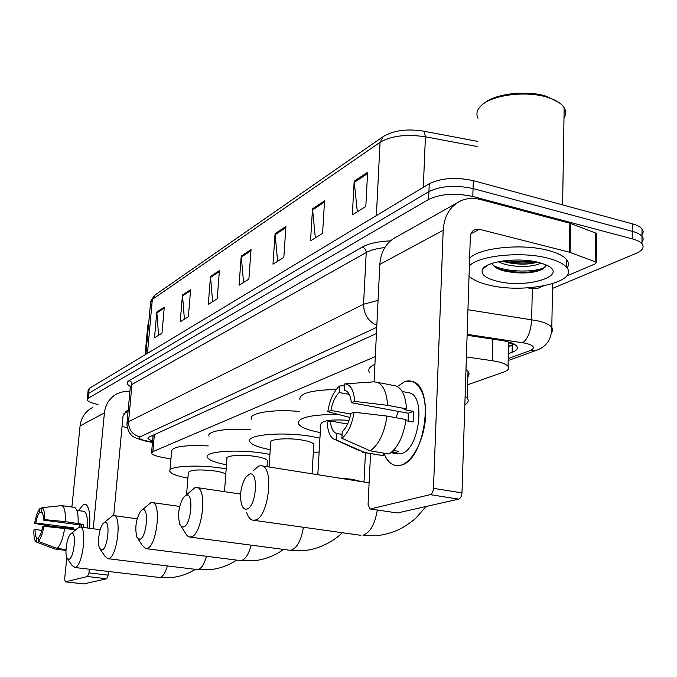 <?xml version="1.0" encoding="UTF-8"?>
<svg xmlns="http://www.w3.org/2000/svg" width="677" height="677" viewBox="0 0 677 677"><rect width="100%" height="100%" fill="white"/><g stroke="black" fill="none" stroke-linecap="round" stroke-linejoin="round"><path stroke-width="1.02" d="M375.303 356.61L152.875 451.627L151.53 453.235C152.181 454.639 155.371 455.934 161.109 457.11L170.926 459.065M467.604 384.773L503.527 372.138C508.165 370.446 509.663 368.5 508.038 366.291C505.837 363.862 500.582 362 492.264 360.714L466.402 356.94M98.021 404.474C91.42 403.094 87.815 401.512 87.206 399.743L88.205 398.254L428.609 199.419C440.642 193.783 455.376 192.81 472.808 196.482L632.225 238.846C637.006 240.14 640.264 241.791 641.991 243.796C644.563 247.3 642.532 250.515 635.898 253.443L552.483 288.427M87.257 399.202L87.697 394.86L88.695 393.354L428.922 191.574C440.947 185.853 455.663 184.855 473.071 188.561L632.25 231.314C637.023 232.617 640.273 234.284 641.999 236.315C643.759 238.524 643.472 240.733 641.136 242.933M508.351 353.716L512.108 352.328C516.822 350.517 518.354 348.443 516.695 346.108C514.503 343.594 509.299 341.69 501.09 340.379L467.105 335.267M376.437 333.533L149.287 436.944L147.958 438.611L152.57 441.379M512.108 352.328L512.277 345.262L508.529 346.675M153.019 436.183L151.868 435.768M87.697 394.86L88.695 393.354L428.922 191.574C440.947 185.853 455.663 184.855 473.071 188.561L632.25 231.314C637.023 232.617 640.273 234.284 641.999 236.315L641.991 243.796M87.748 394.31L88.179 389.986L89.186 388.454L429.243 183.746C441.252 177.949 455.943 176.917 473.325 180.657L632.267 223.791C637.032 225.111 640.281 226.803 642.008 228.851C643.751 231.069 643.48 233.286 641.212 235.494M324.537 200.866L322.599 233.345L310.531 240.834L312.512 208.838L324.537 200.866M367.603 172.313L365.817 206.485L352.336 214.854L354.173 181.216L367.603 172.313M219.416 270.555L217.207 298.836L208.271 304.388L210.505 276.47L219.416 270.555M190.618 289.654L188.358 316.76L180.209 321.829L182.468 295.054L190.618 289.654M164.266 307.121L161.989 333.152L154.508 337.798L156.793 312.08L164.266 307.121M285.897 226.482L283.841 257.429L272.975 264.174L275.074 233.658L285.897 226.482M251.032 249.593L248.882 279.144L239.057 285.254L241.232 256.101L251.032 249.593M243.551 282.461L241.232 256.101M277.621 261.288L275.074 233.658M158.579 335.267L156.793 312.08M184.406 319.214L182.468 295.054M212.62 301.688L210.505 276.47M357.321 211.766L354.173 181.216M315.338 237.847L312.512 208.838M78.447 510.593L83.584 504.34C86.267 503.476 88.171 505.99 89.296 511.871L89.457 528.255C90.608 513.818 89.085 505.778 84.879 504.153L83.584 504.34L78.447 510.593M92.842 407.385C85.463 411.151 81.215 417.345 80.072 425.96L71.897 507.039M129.908 391.433L123.595 391.611L117.62 393.472C109.979 397.374 105.578 403.83 104.419 412.843L93.214 528.745M69.756 528.272L69.689 528.932M66.795 557.62L64.662 578.835L65.246 581.839L83.626 583.896M87.519 576.525L88.941 572.877L108.168 575.12L106.729 578.742L87.519 576.525L65.331 581.831M89.296 569.213L88.941 572.877M106.729 578.742L83.846 583.921M108.168 575.12L108.506 571.473M113.728 515.603L123.028 415.949L126.514 411.007L128.139 410.584M122.029 426.62L127.158 427.458M38.699 538.19L36.854 537.961C35.576 537.005 34.992 534.187 35.094 529.507L41.83 530.37M41.872 508.275L39.985 508.469L39.562 512.497C37.98 514.503 36.719 517.99 35.788 522.966L73.59 527.882L73.344 529.406M39.562 512.497L42.448 512.878M79.488 527.036L80.013 524.903M79.996 510.805L83.779 511.321C86.741 512.387 87.875 517.939 87.189 527.967M76.882 510.382L80.148 510.83M83.398 527.468L83.601 524.455L65.331 521.637L44.555 519.631L43.328 520.097L81.646 525.124L81.553 527.231M35.788 522.966L34.612 523.414L52.18 526.384L71.711 528.525L71.61 529.177M61.658 505.643L74.157 507.344C77.102 508.241 78.414 513.564 78.117 523.321M43.328 520.097C43.413 515.366 42.803 512.574 41.509 511.71L41.94 507.674L61.548 505.626C64.417 506.506 65.677 511.846 65.331 521.637M43.853 526.283C42.533 533.806 40.705 538.833 38.361 541.363L38.801 537.284C40.4 535.321 41.678 531.809 42.634 526.731L43.853 526.283L75.79 529.719M64.662 528.28C62.953 538.63 60.439 545.349 57.139 548.455L38.361 541.363M66.007 549.546L57.139 548.455M34.612 523.414C35.889 516.086 37.675 511.101 39.985 508.469M41.94 507.674C43.903 508.562 44.775 512.548 44.555 519.631M36.854 537.961L36.423 542.023L55.125 549.081L65.974 550.418M55.125 549.081L36.397 542.015C34.485 540.915 33.655 536.886 33.918 529.939L35.094 529.507M73.59 527.882L71.711 528.525M83.601 524.455L81.646 525.124M145.123 354.782L147.806 325.138L148.737 322.768M68.893 559.337C74.106 558.483 76.839 530.946 71.5 533.4L70.366 534.229C66.718 537.86 64.493 554.235 67.108 558.288L68.893 559.337M71.22 533.518L77.322 528.449L79.954 527.019C87.528 526.469 82.78 566.446 75.113 567.402L72.295 565.718L67.514 558.863M225.796 474.044C224.036 472.876 220.49 471.869 215.168 471.023C199.123 469.195 190.178 469.728 188.341 472.614L186.556 494.709M187.893 478.157C177.213 476.117 171.213 473.858 169.893 471.378C166.72 466.182 197.98 464.227 222.801 468.306L226.177 468.873M169.995 470.16L171.577 451.297C172.288 446.634 184.525 444.84 208.279 445.923M101.999 549.986C107.931 548.971 110.673 519.623 104.613 522.373L103.175 523.456C99.257 527.569 97.023 543.91 99.747 548.573L101.999 549.986M104.326 522.492L112.602 515.73L113.677 515.595C122.207 515.18 117.273 557.459 108.591 558.593L107.838 558.677L105.062 556.342L100.357 549.462M267.356 461.452L267.423 460.521C266.433 458.998 262.6 457.66 255.923 456.526C242.408 454.216 224.899 455.511 226.947 458.583L224.485 491.654M226.482 464.786C215.328 462.636 208.965 460.182 207.39 457.432C203.413 451.441 237.889 448.859 264.563 453.455L269.92 454.436M209.041 436.174C206.358 431.173 227.125 427.813 250.735 429.777M139.817 539.298C146.647 538.08 149.372 506.684 142.432 509.773L140.562 511.237C135.882 519.581 134.681 528.288 136.949 537.335L139.817 539.298M142.153 509.891L150.836 502.715L152.215 502.562C161.896 502.368 156.734 547.168 146.85 548.539L145.877 548.632L142.339 545.408L137.896 538.748M313.722 445.525L313.798 444.273C312.672 442.648 308.805 441.243 302.204 440.075C287.59 437.435 268.092 439.161 270.698 442.75L269.082 466.995M270.233 449.714C258.572 447.446 251.793 444.789 249.889 441.734C244.829 434.761 283.214 431.325 312.055 436.572L319.933 438.171M319.138 451.965L313.316 452.448M251.48 419.165C247.816 413.139 272.636 408.9 299.251 411.464M183.459 526.968C191.388 525.487 194.071 491.73 186.031 495.259L183.543 497.29C178.736 505.795 177.459 514.748 179.718 524.133L181.36 526.554L183.459 526.968M185.828 495.336L194.9 487.719L196.711 487.542C207.78 487.694 202.338 535.287 190.982 536.929L188.925 536.886L187.148 535.744L181.216 526.435M349.019 420.366C330.554 419.173 321.126 420.629 320.712 424.724L317.809 474.721M320.263 432.578C308.06 430.217 300.8 427.339 298.481 423.954C297.372 417.641 310.65 414.476 338.322 414.442M299.97 399.904C298.659 393.549 310.743 390.079 336.224 389.487M246.817 509.07C256.507 507.175 259.037 469.99 249.263 474.196L245.556 477.48C240.894 485.874 239.531 494.794 241.486 504.255C242.688 507.995 244.465 509.603 246.817 509.07M253.147 470.837L258.749 465.988L261.398 465.776C274.557 466.673 268.642 518.015 255.043 520.08L253.164 520.224C250.329 519.784 248.171 517.203 246.682 512.481M465.124 396.155L467.181 398C469.093 400.462 468.315 402.747 464.837 404.846M465.996 369.363L468.035 371.326L469 373.34L468.822 375.329L467.858 376.852M369.481 372.646C367.636 369.608 369.447 366.824 374.931 364.294M400.852 465.184C393.379 466.868 387.718 462.856 383.876 453.15C386.499 460.013 390.24 464.092 395.097 465.37L400.852 465.184C412.852 462.069 424.809 438.51 425.613 415.526C426.595 392.482 416.355 376.954 404.482 381.76L412.784 381.583C435.286 387.202 424.902 460.842 400.852 465.184M397.374 386.567L404.482 381.76L397.374 386.567M570.11 252.411L569.442 252.208L569.856 223.224L570.525 223.435L570.11 252.411L596.293 262.253L595.345 263.802L566.607 276.047M543.208 286.016L538.173 288.157L532.122 288.597L527.662 287.877M569.856 223.224L480.467 199.503C473.426 197.684 466.825 198.141 460.682 200.874C449.977 206.24 444.154 216.039 443.19 230.265L433.475 488.337L461.968 492.898L470.312 237.077C470.54 233.396 472.072 230.891 474.907 229.579L479.544 229.308L569.442 252.208M570.525 223.435L595.472 232.99L596.564 233.683L596.555 234.657M456.848 203.024L396.747 236.772C386.516 241.917 380.872 251.133 379.822 264.419L374.068 381.836M370.556 453.607L368.068 504.39L369.913 508.943L397.467 512.971L369.913 508.943M461.968 492.898C461.672 496.292 460.572 498.365 458.676 499.127L430.225 494.633L370.429 508.926M430.225 494.633C432.078 493.855 433.162 491.756 433.475 488.337M458.676 499.127L397.467 512.971M342.088 434.414L336.537 433.424C333.042 432.163 330.968 428.016 330.334 420.976L347.572 424.03M350.669 414.045L330.926 410.474C332.483 402.324 335.242 396.333 339.211 392.491L349.247 394.369M395.969 417.717L398.398 411.388M393.481 450.442L398.618 451.314L395.8 452.617L391.078 452.659M407.419 392.508L409.754 392.956C426.138 396.832 418.835 450.095 401.359 453.565L396.934 453.7L391.027 452.693M405.887 420.73L413.105 422.042L413.545 411.404L404.169 409.661L406.496 408.857L387.523 405.32L354.689 401.419L351.346 402.697L408.273 413.215L408.197 421.153M393.345 385.433L396.053 385.958C402.214 388.666 405.701 396.299 406.496 408.857M406.039 419.554C403.424 436.521 397.771 448.013 389.08 454.03L370.217 450.831L341.877 438.298L342.232 431.681C346.302 427.949 349.154 421.873 350.771 413.461L354.122 412.225L387.024 416.084L406.039 419.554M345.084 390.494L344.475 390.384L344.821 383.876L373.899 381.845L377.368 382.344C383.41 385.035 386.795 392.694 387.523 405.32M387.024 416.084C384.384 433.162 378.781 444.747 370.217 450.831M344.728 385.662L339.566 386.025L339.211 392.491M330.926 410.474L327.786 411.675L349.891 417.472M327.786 411.675C329.784 399.735 333.719 391.188 339.566 386.025M344.821 383.876C350.517 384.324 353.8 390.172 354.689 401.419M354.122 412.225C351.998 424.691 347.91 433.382 341.877 438.298M344.475 390.384L345.473 390.612C348.723 391.975 350.678 396.003 351.346 402.697M336.943 433.517L336.587 440.092L364.785 452.524L383.554 455.689L383.673 453.116M383.554 455.689L363.955 452.498M364.785 452.524L362.694 452.278M336.587 440.092L333.067 438.721C329.555 435.776 327.6 430.242 327.186 422.126L330.334 420.976M393.142 450.797L393.041 452.989M413.545 411.404L408.273 413.215M483.776 103.573C494.557 93.671 526.689 89.813 546.576 96.346L559.168 102.701M478.038 118.272C475.999 114.295 476.794 110.351 480.408 106.441C490.072 95.178 525.826 90.176 547.761 97.42L548.912 97.793C556.502 100.365 561.58 103.674 564.153 107.694C566.2 111.113 566.15 114.531 563.992 117.95M469.373 265.943C478.224 255.627 521.425 251.074 547.845 258.157C557.196 260.56 563.442 263.615 566.564 267.313C580.206 282.284 523.549 294.173 488.574 284.975C479.113 282.707 472.605 279.719 469.043 275.996M469.618 258.343C478.47 247.875 521.603 243.212 547.989 250.372C557.323 252.8 563.56 255.889 566.683 259.63C568.892 262.448 569.027 265.232 567.089 267.999M482.498 269.412C485.841 261.33 518.489 257.057 538.469 262.397L545.087 264.521C571.54 274.913 527.315 289.274 497.003 281.167C485.384 278.179 480.552 274.261 482.498 269.412L487.33 265.291M492.306 263.294C492.991 266.179 496.343 268.566 502.368 270.445L505.406 271.257C521.476 274.151 534.145 273.364 543.411 268.879L546.119 264.969M502.072 261.068L506.785 262.405C518.717 264.775 528.957 264.69 537.504 262.168M498.162 261.762L503.096 263.742C515.375 267.753 534.745 267.026 540.821 263.031M503.417 260.873L504.069 261.026C515.476 263.378 526.147 263.649 536.074 261.847M496.943 268.253L503.155 270.106C518.37 273.153 531.42 272.949 542.294 269.497M506.955 260.459C516.069 262.041 524.658 262.304 532.723 261.229M493.406 265.519C506.142 272.535 536.946 272.755 545.696 266.746M512.726 343.417L508.782 342.96L509.933 342.367M154.364 434.634L152.875 451.627M492.864 339.143L492.264 360.714M508.232 358.556L529.803 350.694C535.693 348.029 534.314 345.541 525.657 343.239L467.138 334.336M467.942 309.744L537.428 320.746C544.824 322.472 549.614 324.647 551.814 327.262L552.821 329.817L551.797 332.322M532.317 288.63L531.665 319.654C530.895 331.028 527.933 338.72 522.796 342.714M130.297 386.482C126.692 384.316 126.311 382.361 129.138 380.618L362.322 247.037C368.694 243.534 378.062 241.469 390.434 240.86M88.205 398.254L89.186 388.454M632.225 238.846L632.267 223.791M472.808 196.482L473.325 180.657M428.609 199.419L429.243 183.746M376.742 327.338L140.012 436.885C137.998 438.137 139.877 439.415 145.657 440.719L143.981 440.752L134.723 437.562C133.606 436.843 127.835 434.566 126.912 423.87L128.554 421.661L131.99 384.426L130.331 386.897L126.988 422.998M140.012 436.885C132.413 434.846 128.588 429.768 128.554 421.661L363.557 304.227L366.223 252.513L131.99 384.426L131.279 381.963L129.138 380.618M376.835 325.417C368.186 321.313 363.761 314.255 363.557 304.227L378.062 300.351M384.781 247.579C376.75 248.476 370.564 250.118 366.223 252.513C366.122 249.728 364.818 247.909 362.322 247.037M145.657 440.719L152.503 442.123M537.876 349.738L535.6 350.601L529.803 350.694M514.342 344.348L508.529 346.539M423.396 131.118L424.157 131.262C407.546 128.486 393.87 130.263 383.148 136.602L380.042 142.297L152.325 299.412L154.906 295.079L382.581 136.999M477.302 141.324L424.157 131.262L425.418 136.796C406.378 133.944 391.255 135.772 380.042 142.297L376.378 215.574M147.468 353.369L152.325 299.412L150.556 302.56L145.885 354.316M477.133 146.528L425.418 136.796L423.311 187.317M250.955 250.702L241.24 257.125M219.34 271.612L210.505 277.452M190.533 290.661L182.468 296.001M164.181 308.094L156.793 312.986M285.821 227.633L275.082 234.733M324.469 202.076L312.537 209.963M367.535 173.583L354.206 182.401M104.419 412.843L80.072 425.96M128.055 411.523L123.612 413.825M159.112 577.439L160.127 577.422C162.937 576.576 165.357 572.75 167.388 565.93M196.956 569.526L198.166 569.509C201.509 568.494 204.302 564.085 206.519 556.299M239.996 560.531L241.469 560.505C245.506 559.253 248.738 554.141 251.159 545.154M289.409 550.206L291.212 550.164C297.161 547.947 301.223 540.322 303.389 527.265M361.789 481.694L352.175 479.282L338.458 477.996M426.036 506.506L416.11 517.863C413.909 520.122 409.407 523.389 402.612 527.637C394.556 531.978 385.932 534.652 376.734 535.668L362.999 535.236C370.133 532.706 374.906 524.311 377.301 510.052M369.117 482.896L368.153 482.701M443.19 230.265L379.822 264.419M479.544 229.308L470.972 233.76M595.193 261.593L595.472 232.99M508.537 346.277L514.19 344.144M153.112 435.201L151.589 452.583M508.647 341.97L508.038 366.291M508.182 360.536L535.6 350.601C546.373 347.089 551.78 339.312 551.814 327.262L552.567 283.748M143.981 440.752L152.469 442.496M148.018 437.943L147.958 438.611M150.658 301.358L154.407 295.426M642.008 228.851L641.999 236.315M126.514 411.007L125.77 411.388M65.246 581.839L83.753 583.929M61.548 505.626L74.157 507.344M195.391 569.34C187.952 573.961 179.854 576.711 171.086 577.591L159.442 577.473L74.512 567.47M100.221 529.668L80.114 527.036M236.595 560.107C228.454 565.523 219.483 568.731 209.684 569.721L197.303 569.577L107.838 558.677M137.16 518.785L113.677 515.595M267.423 460.521L267.009 466.665M283.553 549.428C274.617 555.859 264.639 559.642 253.604 560.768L240.369 560.581L145.877 548.632M179.684 506.438L152.215 502.562M313.798 444.273L312.055 473.807M342.334 532.723C334.277 540.94 318.292 549.724 304.015 550.486L289.756 550.249L189.704 537.047M240.614 494.049L196.711 487.542M365.453 452.744L363.998 482.041M369.117 482.836L261.398 465.776M467.181 398L468.035 371.326M360.9 535.329L253.164 520.224M474.907 229.579L473.875 230.112M596.293 262.253L596.564 233.683M336.537 433.424L342.088 434.389M402.155 391.492L409.754 392.956M377.368 382.344L396.053 385.958M360.029 382.81L373.899 381.845M335.902 440.008L359.47 450.704M547.676 96.701L548.912 97.793M562.621 204.894L564.153 107.694M566.564 267.313L566.683 259.63M506.785 262.405L504.069 261.026M505.406 271.257L503.155 270.106"/></g></svg>
